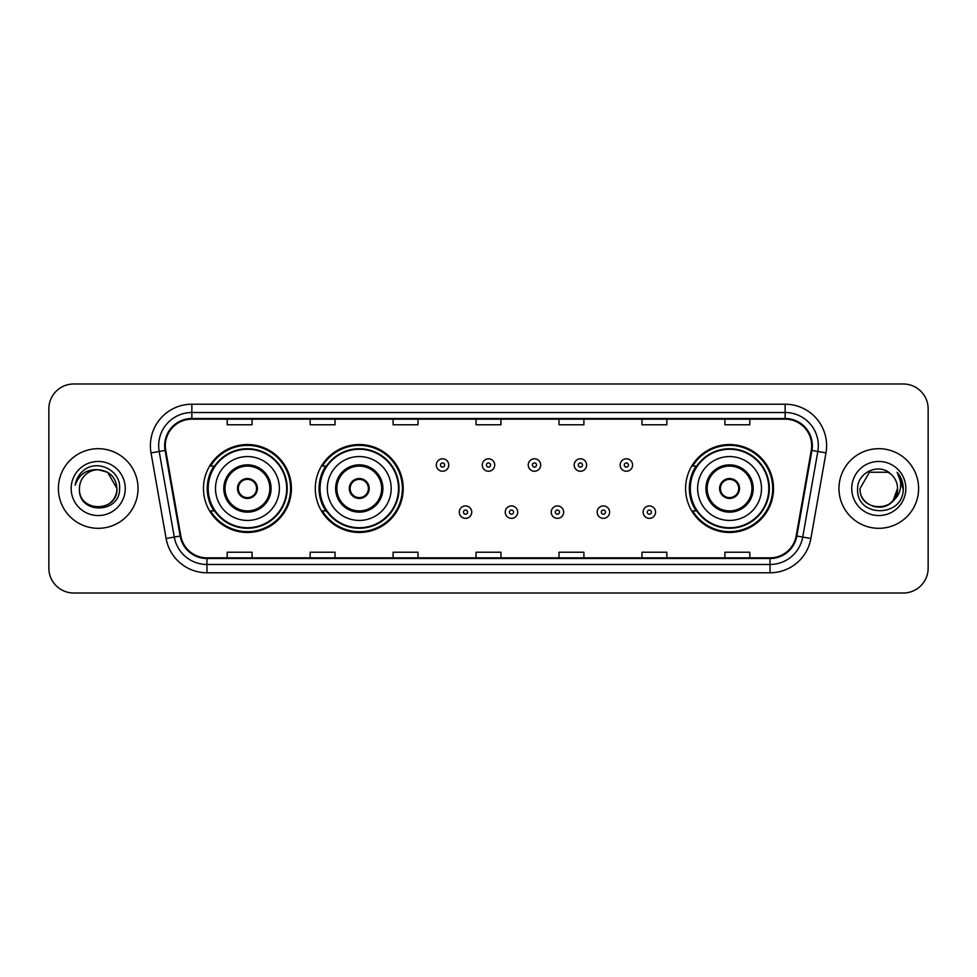 <?xml version="1.0" encoding="UTF-8"?>
<svg xmlns="http://www.w3.org/2000/svg" width="977" height="977" viewBox="0 0 977 977"><rect width="100%" height="100%" fill="white"/><g stroke="black" fill="none" stroke-linecap="round" stroke-linejoin="round"><path stroke-width="1.47" d="M685.598 488.5A43.965 43.965 0 0 0 729.563 532.465A43.965 43.965 0 0 0 773.528 488.5A43.965 43.965 0 0 0 729.563 444.535A43.965 43.965 0 0 0 685.598 488.5M315.29 488.5A43.965 43.965 0 0 0 359.255 532.465A43.965 43.965 0 0 0 403.22 488.5A43.965 43.965 0 0 0 359.255 444.535A43.965 43.965 0 0 0 315.29 488.5M203.472 488.5A43.965 43.965 0 0 0 247.437 532.465A43.965 43.965 0 0 0 291.402 488.5A43.965 43.965 0 0 0 247.437 444.535A43.965 43.965 0 0 0 203.472 488.5M214.012 510.898A40.228 40.228 0 0 1 214.012 466.102M325.842 510.898A40.228 40.228 0 0 1 325.842 466.102M696.137 510.898A40.228 40.228 0 0 1 696.137 466.102M48.85 408.862L48.85 568.138A24.889 24.889 0 0 0 73.739 593.015L903.261 593.015A24.889 24.889 0 0 0 928.15 568.138L928.15 408.862A24.889 24.889 0 0 0 903.261 383.985L73.739 383.985A24.889 24.889 0 0 0 48.85 408.862L48.85 568.138M58.388 488.5A39.813 39.813 0 0 0 98.213 528.313A39.813 39.813 0 0 0 138.026 488.5A39.813 39.813 0 0 0 98.213 448.687A39.813 39.813 0 0 0 58.388 488.5A39.813 39.813 0 0 0 98.213 528.313A39.813 39.813 0 0 0 138.026 488.5A39.813 39.813 0 0 0 98.213 448.687A39.813 39.813 0 0 0 58.388 488.5M838.974 488.5A39.813 39.813 0 0 0 878.787 528.313A39.813 39.813 0 0 0 918.612 488.5A39.813 39.813 0 0 0 878.787 448.687A39.813 39.813 0 0 0 838.974 488.5A39.813 39.813 0 0 0 878.787 528.313A39.813 39.813 0 0 0 918.612 488.5A39.813 39.813 0 0 0 878.787 448.687A39.813 39.813 0 0 0 838.974 488.5M165.321 445.695A26.55 26.55 0 0 1 191.858 419.157L785.142 419.157A26.55 26.55 0 0 1 811.276 450.312L796.182 535.909A26.55 26.55 0 0 1 770.047 557.843L206.953 557.843A26.55 26.55 0 0 1 180.818 535.909L165.724 450.312A26.55 26.55 0 0 1 165.321 445.695M164.649 445.695A27.209 27.209 0 0 0 165.064 450.421L180.159 536.031A27.209 27.209 0 0 0 206.953 558.514L770.047 558.514A27.209 27.209 0 0 0 796.841 536.031L811.936 450.421A27.209 27.209 0 0 0 785.142 418.486L191.858 418.486A27.209 27.209 0 0 0 164.649 445.695M151.02 452.901A41.474 41.474 0 0 1 191.858 404.222L785.142 404.222A41.474 41.474 0 0 1 825.98 452.901L810.886 538.51A41.474 41.474 0 0 1 770.047 572.778L206.953 572.778A41.474 41.474 0 0 1 166.114 538.51L151.02 452.901L159.178 451.459A33.181 33.181 0 0 1 191.858 412.514L785.142 412.514A33.181 33.181 0 0 1 817.822 451.459L802.715 537.069A33.181 33.181 0 0 1 770.047 564.486L206.953 564.486A33.181 33.181 0 0 1 174.285 537.069L159.178 451.459A33.181 33.181 0 0 1 158.677 445.695M903.261 383.985L73.739 383.985M73.739 593.015L903.261 593.015M928.15 568.138L928.15 408.862M796.841 536.031L802.715 537.069L817.822 451.459L825.98 452.901M476.055 419.157L476.055 424.775L500.945 424.775L500.945 419.157M393.108 419.157L393.108 424.775L417.985 424.775L417.985 419.157M310.149 419.157L310.149 424.775L335.038 424.775L335.038 419.157M227.201 419.157L227.201 424.775L252.09 424.775L252.09 419.157M559.015 419.157L559.015 424.775L583.892 424.775L583.892 419.157M641.962 419.157L641.962 424.775L666.851 424.775L666.851 419.157M724.91 419.157L724.91 424.775L749.799 424.775L749.799 419.157M500.945 557.843L500.945 552.225L476.055 552.225L476.055 557.843M417.985 557.843L417.985 552.225L393.108 552.225L393.108 557.843M335.038 557.843L335.038 552.225L310.149 552.225L310.149 557.843M252.09 557.843L252.09 552.225L227.201 552.225L227.201 557.843M583.892 557.843L583.892 552.225L559.015 552.225L559.015 557.843M666.851 557.843L666.851 552.225L641.962 552.225L641.962 557.843M749.799 557.843L749.799 552.225L724.91 552.225L724.91 557.843M79.455 488.5A18.758 18.758 0 0 1 98.213 469.742L107.58 472.257L116.959 488.5L107.58 472.257L98.213 469.742L107.58 472.257L116.959 488.5L107.58 472.257L98.213 469.742L107.58 472.257L116.959 488.5C118.107 512.693 78.307 512.693 79.455 488.5C77.708 514.708 120.427 514.11 119.585 488.5C121.038 470.572 97.749 458.946 83.949 470.145C79.076 474.04 76.157 479.072 75.192 485.215C79.064 474.211 86.733 469.058 98.213 469.742L107.58 472.257L116.959 488.5C118.107 512.693 78.307 512.693 79.455 488.5C78.307 512.693 118.107 512.693 116.959 488.5C118.107 512.693 78.307 512.693 79.455 488.5C78.307 512.693 118.107 512.693 116.959 488.5C118.107 512.693 78.307 512.693 79.455 488.5C78.307 512.693 118.107 512.693 116.959 488.5C118.107 512.693 78.307 512.693 79.455 488.5C78.307 512.693 118.107 512.693 116.959 488.5C116.837 494.655 114.297 499.687 109.339 503.595M98.213 469.742C109.595 470.853 115.848 477.106 116.959 488.5M71.162 488.5A27.051 27.051 0 0 0 98.213 515.551A27.051 27.051 0 0 0 125.251 488.5A27.051 27.051 0 0 0 98.213 461.449A27.051 27.051 0 0 0 71.162 488.5M215.502 488.5A31.936 31.936 0 0 1 247.437 456.564A31.936 31.936 0 0 1 279.373 488.5A31.936 31.936 0 0 1 247.437 520.436A31.936 31.936 0 0 1 215.502 488.5A31.936 31.936 0 0 0 247.437 520.436A31.936 31.936 0 0 0 279.373 488.5M225.04 488.5A22.398 22.398 0 0 0 247.437 510.898A22.398 22.398 0 0 0 269.835 488.5A22.398 22.398 0 0 0 247.437 466.102A22.398 22.398 0 0 0 225.04 488.5M214.513 466.102A39.813 39.813 0 0 0 214.513 510.898M286.676 488.5A39.239 39.239 0 0 0 247.437 449.261A39.239 39.239 0 0 0 208.199 488.5A39.239 39.239 0 0 0 247.437 527.739A39.239 39.239 0 0 0 286.676 488.5M237.484 488.5A9.953 9.953 0 0 0 247.437 498.453A9.953 9.953 0 0 0 257.391 488.5A9.953 9.953 0 0 0 247.437 478.547A9.953 9.953 0 0 0 237.484 488.5M290.572 488.5A43.135 43.135 0 0 1 210.58 510.898L214.574 510.898A39.776 39.776 0 0 0 287.214 488.598A39.776 39.776 0 0 0 214.574 466.102L210.58 466.102A43.135 43.135 0 0 1 290.572 488.5M237.802 486.009L238.144 486.009A9.623 9.623 0 0 1 256.743 486.009L256.218 486.009A9.123 9.123 0 0 1 247.437 497.623A9.123 9.123 0 0 1 238.657 486.009A9.123 9.123 0 0 1 256.218 486.009L257.073 486.009M257.073 490.991L256.743 490.991A9.623 9.623 0 0 1 238.144 490.991L237.802 490.991M873.035 506.342C887.263 508.59 895.433 502.642 897.545 488.5C898.693 512.693 858.893 512.693 860.041 488.5L869.42 472.257L860.041 488.5L869.42 472.257L888.166 472.257L891.073 474.333C879.569 462.268 857.415 472.209 857.623 488.5C855.51 517.444 902.443 518.201 903.212 489.904L903.249 488.5C903.175 482.345 901.136 476.947 897.106 472.294C900.171 477.313 901.246 482.723 900.342 488.5C899.463 493.422 897.069 497.44 893.161 500.554A18.758 18.758 0 0 0 897.545 488.5L893.161 500.554C883.208 514 859.064 505.39 860.041 488.5C858.893 512.693 898.693 512.693 897.545 488.5L893.112 500.603L897.545 488.5C898.693 512.693 858.893 512.693 860.041 488.5C858.893 512.693 898.693 512.693 897.545 488.5A18.758 18.758 0 0 0 891.073 474.333M851.749 488.5A27.051 27.051 0 0 0 878.787 515.551A27.051 27.051 0 0 0 905.838 488.5A27.051 27.051 0 0 0 878.787 461.449A27.051 27.051 0 0 0 851.749 488.5M903.249 488.5L897.472 472.709M897.289 472.502L903.236 489.208M327.319 488.5A31.936 31.936 0 0 1 359.255 456.564A31.936 31.936 0 0 1 391.191 488.5A31.936 31.936 0 0 1 359.255 520.436A31.936 31.936 0 0 1 327.319 488.5A31.936 31.936 0 0 0 359.255 520.436A31.936 31.936 0 0 0 391.191 488.5M336.857 488.5A22.398 22.398 0 0 0 359.255 510.898A22.398 22.398 0 0 0 381.653 488.5A22.398 22.398 0 0 0 359.255 466.102A22.398 22.398 0 0 0 336.857 488.5M326.342 466.102A39.813 39.813 0 0 0 326.342 510.898M398.494 488.5A39.239 39.239 0 0 0 359.255 449.261A39.239 39.239 0 0 0 320.029 488.5A39.239 39.239 0 0 0 359.255 527.739A39.239 39.239 0 0 0 398.494 488.5M349.302 488.5A9.953 9.953 0 0 0 359.255 498.453A9.953 9.953 0 0 0 369.208 488.5A9.953 9.953 0 0 0 359.255 478.547A9.953 9.953 0 0 0 349.302 488.5M402.39 488.5A43.135 43.135 0 0 1 322.398 510.898L326.391 510.898A39.776 39.776 0 0 0 399.031 488.598A39.776 39.776 0 0 0 326.391 466.102L322.398 466.102A43.135 43.135 0 0 1 402.39 488.5M349.619 486.009L349.961 486.009A9.623 9.623 0 0 1 368.561 486.009L368.036 486.009A9.123 9.123 0 0 1 359.255 497.623A9.123 9.123 0 0 1 350.487 486.009A9.123 9.123 0 0 1 368.036 486.009L368.903 486.009M368.903 490.991L368.561 490.991A9.623 9.623 0 0 1 349.961 490.991L349.619 490.991M697.627 488.5A31.936 31.936 0 0 1 729.563 456.564A31.936 31.936 0 0 1 761.498 488.5A31.936 31.936 0 0 1 729.563 520.436A31.936 31.936 0 0 1 697.627 488.5A31.936 31.936 0 0 0 729.563 520.436A31.936 31.936 0 0 0 761.498 488.5M707.165 488.5A22.398 22.398 0 0 0 729.563 510.898A22.398 22.398 0 0 0 751.96 488.5A22.398 22.398 0 0 0 729.563 466.102A22.398 22.398 0 0 0 707.165 488.5M696.638 466.102A39.813 39.813 0 0 0 696.638 510.898M768.801 488.5A39.239 39.239 0 0 0 729.563 449.261A39.239 39.239 0 0 0 690.324 488.5A39.239 39.239 0 0 0 729.563 527.739A39.239 39.239 0 0 0 768.801 488.5M719.609 488.5A9.953 9.953 0 0 0 729.563 498.453A9.953 9.953 0 0 0 739.516 488.5A9.953 9.953 0 0 0 729.563 478.547A9.953 9.953 0 0 0 719.609 488.5M772.697 488.5A43.135 43.135 0 0 1 692.693 510.898L696.699 510.898A39.776 39.776 0 0 0 769.339 488.598A39.776 39.776 0 0 0 696.699 466.102L692.693 466.102A43.135 43.135 0 0 1 772.697 488.5M719.927 486.009L720.257 486.009A9.623 9.623 0 0 1 738.856 486.009L738.343 486.009A9.123 9.123 0 0 1 729.563 497.623A9.123 9.123 0 0 1 720.782 486.009A9.123 9.123 0 0 1 738.343 486.009L739.198 486.009M739.198 490.991L738.343 490.991A9.123 9.123 0 0 1 720.782 490.991L719.927 490.991M738.343 490.991L738.856 490.991A9.623 9.623 0 0 1 720.257 490.991L720.782 490.991M448.761 465.028A6.216 6.216 0 0 1 442.544 471.244A6.216 6.216 0 0 1 436.328 465.028A6.216 6.216 0 0 1 442.544 458.799A6.216 6.216 0 0 1 448.761 465.028A6.216 6.216 0 0 0 442.544 458.799A6.216 6.216 0 0 0 436.328 465.028M494.716 465.028A6.216 6.216 0 0 1 488.5 471.244A6.216 6.216 0 0 1 482.284 465.028A6.216 6.216 0 0 1 488.5 458.799A6.216 6.216 0 0 1 494.716 465.028A6.216 6.216 0 0 0 488.5 458.799A6.216 6.216 0 0 0 482.284 465.028M540.672 465.028A6.216 6.216 0 0 1 534.456 471.244A6.216 6.216 0 0 1 528.239 465.028A6.216 6.216 0 0 1 534.456 458.799A6.216 6.216 0 0 1 540.672 465.028A6.216 6.216 0 0 0 534.456 458.799A6.216 6.216 0 0 0 528.239 465.028M586.627 465.028A6.216 6.216 0 0 1 580.411 471.244A6.216 6.216 0 0 1 574.195 465.028A6.216 6.216 0 0 1 580.411 458.799A6.216 6.216 0 0 1 586.627 465.028A6.216 6.216 0 0 0 580.411 458.799A6.216 6.216 0 0 0 574.195 465.028M632.583 465.028A6.216 6.216 0 0 1 626.367 471.244A6.216 6.216 0 0 1 620.151 465.028A6.216 6.216 0 0 1 626.367 458.799A6.216 6.216 0 0 1 632.583 465.028A6.216 6.216 0 0 0 626.367 458.799A6.216 6.216 0 0 0 620.151 465.028M459.3 512.143A6.216 6.216 0 0 1 465.516 505.915A6.216 6.216 0 0 1 471.744 512.143A6.216 6.216 0 0 1 465.516 518.36A6.216 6.216 0 0 1 459.3 512.143A6.216 6.216 0 0 0 465.516 518.36A6.216 6.216 0 0 0 471.744 512.143M505.256 512.143A6.216 6.216 0 0 1 511.484 505.915A6.216 6.216 0 0 1 517.7 512.143A6.216 6.216 0 0 1 511.484 518.36A6.216 6.216 0 0 1 505.256 512.143A6.216 6.216 0 0 0 511.484 518.36A6.216 6.216 0 0 0 517.7 512.143M551.211 512.143A6.216 6.216 0 0 1 557.44 505.915A6.216 6.216 0 0 1 563.656 512.143A6.216 6.216 0 0 1 557.44 518.36A6.216 6.216 0 0 1 551.211 512.143A6.216 6.216 0 0 0 557.44 518.36A6.216 6.216 0 0 0 563.656 512.143M597.167 512.143A6.216 6.216 0 0 1 603.395 505.915A6.216 6.216 0 0 1 609.611 512.143A6.216 6.216 0 0 1 603.395 518.36A6.216 6.216 0 0 1 597.167 512.143A6.216 6.216 0 0 0 603.395 518.36A6.216 6.216 0 0 0 609.611 512.143M643.122 512.143A6.216 6.216 0 0 1 649.351 505.915A6.216 6.216 0 0 1 655.567 512.143A6.216 6.216 0 0 1 649.351 518.36A6.216 6.216 0 0 1 643.122 512.143A6.216 6.216 0 0 0 649.351 518.36A6.216 6.216 0 0 0 655.567 512.143M785.142 404.222L785.142 418.486M159.178 451.459L165.064 450.421M206.953 572.778L206.953 558.514M770.047 558.514L770.047 572.778M166.114 538.51L180.159 536.031M811.936 450.421L817.822 451.459M191.858 404.222L191.858 418.486M802.715 537.069L810.886 538.51M271.081 488.5A23.643 23.643 0 0 0 247.437 464.857A23.643 23.643 0 0 0 223.794 488.5A23.643 23.643 0 0 0 247.437 512.143A23.643 23.643 0 0 0 271.081 488.5M382.899 488.5A23.643 23.643 0 0 0 359.255 464.857A23.643 23.643 0 0 0 335.624 488.5A23.643 23.643 0 0 0 359.255 512.143A23.643 23.643 0 0 0 382.899 488.5M753.206 488.5A23.643 23.643 0 0 0 729.563 464.857A23.643 23.643 0 0 0 705.919 488.5A23.643 23.643 0 0 0 729.563 512.143A23.643 23.643 0 0 0 753.206 488.5M440.468 465.028A2.076 2.076 0 0 0 442.544 467.104A2.076 2.076 0 0 0 444.62 465.028A2.076 2.076 0 0 0 442.544 462.951A2.076 2.076 0 0 0 440.468 465.028M486.424 465.028A2.076 2.076 0 0 0 488.5 467.104A2.076 2.076 0 0 0 490.576 465.028A2.076 2.076 0 0 0 488.5 462.951A2.076 2.076 0 0 0 486.424 465.028M532.38 465.028A2.076 2.076 0 0 0 534.456 467.104A2.076 2.076 0 0 0 536.532 465.028A2.076 2.076 0 0 0 534.456 462.951A2.076 2.076 0 0 0 532.38 465.028M578.335 465.028A2.076 2.076 0 0 0 580.411 467.104A2.076 2.076 0 0 0 582.487 465.028A2.076 2.076 0 0 0 580.411 462.951A2.076 2.076 0 0 0 578.335 465.028M624.291 465.028A2.076 2.076 0 0 0 626.367 467.104A2.076 2.076 0 0 0 628.443 465.028A2.076 2.076 0 0 0 626.367 462.951A2.076 2.076 0 0 0 624.291 465.028M467.592 512.143A2.076 2.076 0 0 0 465.516 510.067A2.076 2.076 0 0 0 463.452 512.143A2.076 2.076 0 0 0 465.516 514.22A2.076 2.076 0 0 0 467.592 512.143M513.548 512.143A2.076 2.076 0 0 0 511.484 510.067A2.076 2.076 0 0 0 509.408 512.143A2.076 2.076 0 0 0 511.484 514.22A2.076 2.076 0 0 0 513.548 512.143M559.503 512.143A2.076 2.076 0 0 0 557.44 510.067A2.076 2.076 0 0 0 555.363 512.143A2.076 2.076 0 0 0 557.44 514.22A2.076 2.076 0 0 0 559.503 512.143M605.459 512.143A2.076 2.076 0 0 0 603.395 510.067A2.076 2.076 0 0 0 601.319 512.143A2.076 2.076 0 0 0 603.395 514.22A2.076 2.076 0 0 0 605.459 512.143M651.415 512.143A2.076 2.076 0 0 0 649.351 510.067A2.076 2.076 0 0 0 647.275 512.143A2.076 2.076 0 0 0 649.351 514.22A2.076 2.076 0 0 0 651.415 512.143"/></g></svg>
